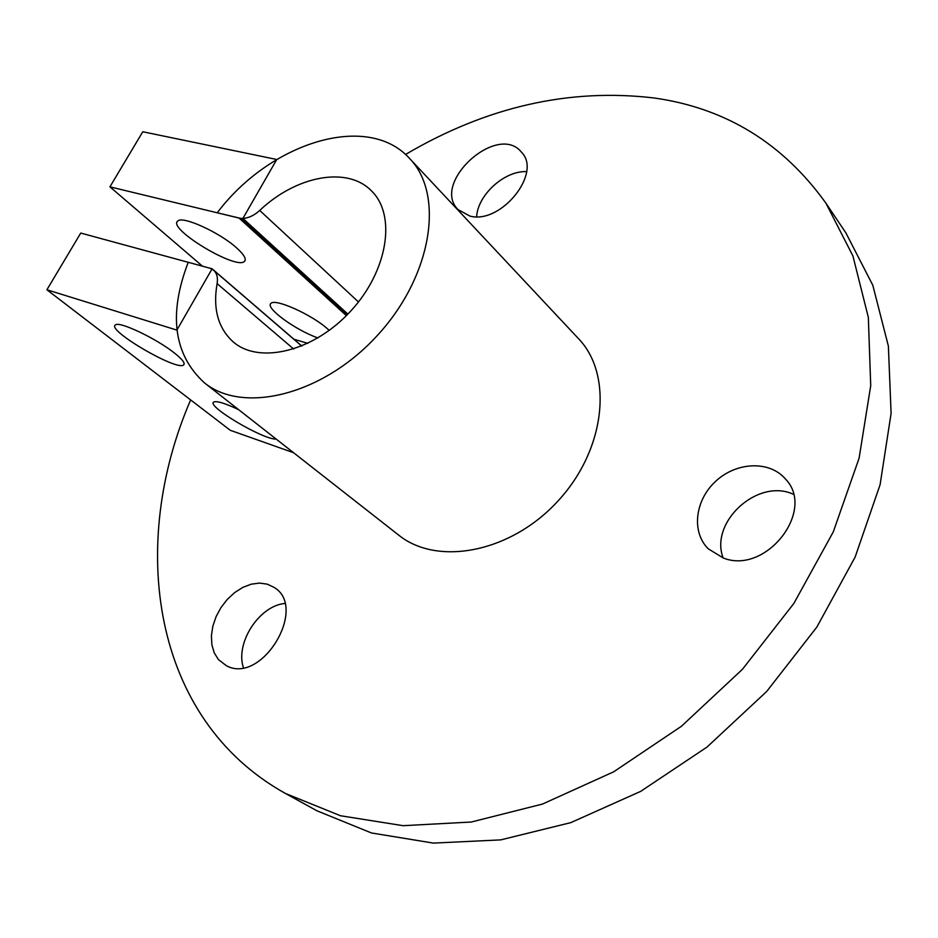 <?xml version="1.0" encoding="UTF-8"?>
<svg xmlns="http://www.w3.org/2000/svg" width="938" height="938" viewBox="0 0 938 938"><rect width="100%" height="100%" fill="white"/><g stroke="black" fill="none" stroke-linecap="round" stroke-linejoin="round"><path stroke-width="1.41" d="M405.521 154.489C486.541 106.733 569.448 87.902 654.255 97.998C725.602 108.081 782.82 143.127 825.897 203.136L845.877 232.87L872.809 285.258L888.368 346.063L891.1 413.388L880.09 484.712L855.139 557.055L816.846 627.076L766.709 691.447L707.018 747.07L640.642 791.391L570.785 822.638L500.704 839.885L433.403 843.098L371.471 832.967L316.903 810.772L285.527 793.501C151.428 719.118 127.99 544.591 190.649 399.916M526.57 171.619C504.597 170.552 477.829 194.787 476.633 216.69M284.742 603.474C259.158 605.889 235.11 642.929 243.388 667.633M793.314 494.244C757.881 477.77 709.339 522.056 723.139 557.958M825.897 203.136L852.912 255.922L868.342 317.396L870.722 385.659L859.102 458.19L833.272 531.905L793.876 603.415L742.474 669.263L681.41 726.282L613.651 771.822L542.504 804.054L471.286 822.028L403.082 825.686L340.482 815.743L285.527 793.501M469.832 216.045L458.107 209.643C430.648 182.98 497.75 122.034 521.551 152.284C542.481 173.108 500.681 224.768 469.832 216.045M226.339 665.675L218.413 659.555L214.239 652.848L211.871 644.758L211.402 635.706L212.844 626.162L216.103 616.606L221.005 607.531L227.313 599.382L234.688 592.558L242.79 587.399L251.185 584.186L259.486 583.084L267.236 584.151L274.06 587.376C308.52 607.484 261.62 685.291 226.339 665.675M723.292 558.004L708.249 548.8C691.083 531.846 695.081 499.825 715.987 481.006C736.623 461.895 769.453 460.441 785.258 478.79C816.529 510.202 765.947 575.146 723.292 558.004M346.368 315.614L239.049 218.062L241.476 218.413L347.259 314.711M240.269 218.296L346.79 315.191L240.257 218.284L217.253 212.774C269.874 142.74 367.426 111.587 409.589 158.487C444.788 194.436 432.219 275.936 377.557 335.241C323.305 394.933 243.223 414.631 204.308 382.751C173.636 354.505 168.277 314.359 188.233 262.288L212.117 268.807L301.86 346.063L212.117 268.807L80.738 233.058L46.9 289.772L176.883 330.106L211.988 269.018L209.819 268.174L213.606 270.214C216.924 273.239 218.085 277.707 217.1 283.616L293.711 349.053M241.476 218.413L242.907 218.425L347.881 314.078M239.049 218.062L109.922 186.838L142.787 131.754L276.757 159.495L242.907 218.425L241.418 218.413L347.236 314.734M293.934 339.239L307.875 343.367M202.456 266.158L109.922 186.838M236.81 248.078C244.103 254.714 246.647 259.146 244.466 261.397C236.446 270.414 166.8 228.426 177.774 221.051C182.406 215.459 220.008 232.589 236.81 248.078M317.935 337.938C295.599 330.211 264.657 307.652 270.976 303.431C274.94 298.038 312.471 314.934 327.843 329.156L329.226 330.422M46.9 289.772L230.302 430.308L293.559 452.714M174.761 353.286C182.488 359.489 185.431 363.381 183.602 364.964C177.001 371.436 105.865 329.766 115.444 324.923C119.196 320.866 156.974 338.864 174.761 353.286M276.135 439.054C263.707 440.063 205.95 405.92 213.723 402.05C216.713 400.69 225.026 403.234 238.662 409.683M346.802 315.18L240.292 218.296L241.418 218.413M346.462 315.52L239.319 218.108M347.283 314.687L241.523 218.413M358.468 301.942L259.72 210.452C254.198 215.435 248.593 218.097 242.907 218.425M259.72 210.452C296.138 175.793 347.611 165.733 371.729 191.141C396.457 215.306 387.863 270.812 350.918 310.853C314.277 351.199 259.756 364.659 233.503 342.147C218.202 328.511 212.727 309.001 217.1 283.616M204.308 382.751L398.568 535.023C437.436 566.599 511.151 552.588 558.286 500.669C605.842 449.138 613.3 374.473 578.406 338.548L409.589 158.487M245.228 260.061L244.466 261.397M184.176 363.967L183.602 364.964M301.766 346.099L213.606 270.214"/></g></svg>

